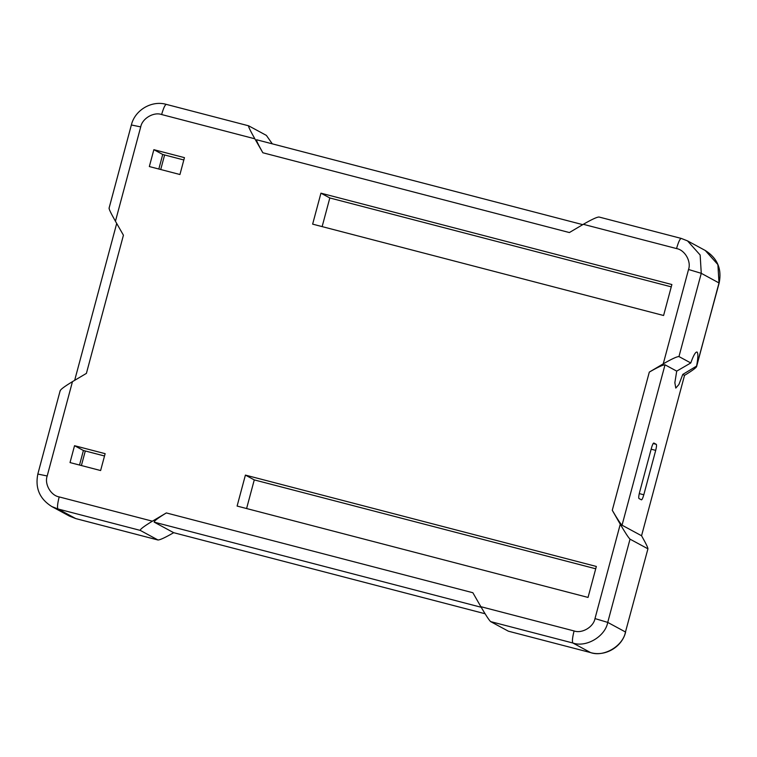 <?xml version="1.0" encoding="UTF-8"?>
<svg xmlns="http://www.w3.org/2000/svg" width="757" height="757" viewBox="0 0 757 757"><rect width="100%" height="100%" fill="white"/><g stroke="black" fill="none" stroke-linecap="round" stroke-linejoin="round"><path stroke-width="1.14" d="M81.396 465.536L85.295 450.992M160.721 169.511L164.619 154.967M109.226 208.26C108.658 208.563 110.73 212.897 115.443 221.252L140.717 126.902L131.529 125.009M254.854 138.805C250.141 130.45 248.069 126.116 248.637 125.813L166.379 104.4C165.121 104.523 163.54 107.901 161.629 114.534L254.854 138.805L262.849 152.763C258.137 144.407 256.065 140.073 256.623 139.761L582.748 224.649M485.067 613.747L173.684 532.691L154.173 522.141C153.983 521.043 158.043 517.968 166.332 512.934L152.394 521.185L59.178 496.914C50.833 495.542 44.247 484.035 47.189 475.983L72.464 381.642L86.402 373.39L123.429 235.209L115.443 221.252M262.849 152.763L569.378 232.55L583.316 224.309L676.531 248.57C684.877 249.952 691.472 261.458 688.529 269.501L701.266 273.315L719.15 283.033C722.008 268.962 717.381 258.118 705.269 250.482L717.891 264.6L719.008 282.91L696.705 366.161C696.885 367.259 692.825 370.324 684.536 375.358L641.558 535.748L622.046 525.197C620.466 523.73 617.21 518.763 612.281 510.284L620.267 524.241L594.993 618.583C593.516 627.014 582.019 633.817 574.08 630.95L480.856 606.688L472.86 592.731L166.332 512.934M688.529 269.501L663.246 363.852L649.307 372.094C657.824 367.183 663.066 364.76 665.015 364.808L676.711 371.129L674.856 382.692L675.793 388.086L678.887 384.537L682.776 374.412L696.582 366.095C698.134 357.919 698.285 353.235 697.036 352.043L696.894 351.986M320.94 193.177L312.641 224.138L663.586 315.499L671.885 284.528L320.94 193.177L329.815 197.965L322.141 226.608M70.023 462.574L100.615 470.542L105.138 453.67L74.536 445.703L70.023 462.574M149.337 166.549L179.939 174.517L184.453 157.645L153.86 149.678L149.337 166.549M245.4 475.103L237.102 506.064L588.047 597.424L596.346 566.454L245.4 475.103L254.267 479.9L246.593 508.543M583.316 224.309C591.832 219.398 597.074 216.966 599.033 217.022L681.281 238.436C680.023 238.559 678.442 241.937 676.531 248.57M663.246 363.852C671.762 358.941 677.004 356.509 678.963 356.566L701.266 273.315L700.149 255.005L687.526 240.887L681.281 238.436M641.558 535.748C646.27 544.103 648.342 548.437 647.774 548.74L630.032 539.154C628.461 537.688 625.206 532.72 620.267 524.241M480.856 606.688C485.795 615.167 489.05 620.134 490.621 621.601L572.879 643.015C586.107 647.784 605.278 636.448 607.729 622.396L630.032 539.154M574.08 630.95C572.396 637.706 571.999 641.728 572.879 643.015L590.621 652.6L508.363 631.187L590.621 652.6C603.849 657.369 623.02 646.043 625.471 631.991L647.964 548.702L625.471 631.991L607.729 622.396L594.993 618.583M173.684 532.691C165.168 537.602 159.926 540.034 157.967 539.978L140.225 530.383C140.045 529.285 144.095 526.219 152.394 521.185M72.464 381.642C64.175 386.676 60.115 389.741 60.295 390.839M75.87 518.611L69.474 516.113L75.795 518.602L158.052 540.015L75.719 518.564L57.977 508.978L140.225 530.383M696.582 366.095L719.15 283.033M248.637 125.813L266.379 135.399L272.293 143.83M697.036 352.043C695.532 351.75 693.45 355.393 690.781 362.963L676.711 371.129M690.781 362.963L678.963 356.566M682.776 374.412L684.536 375.358M641.434 499.847C642.059 499.781 642.854 498.087 643.8 494.775L655.704 450.377C656.537 446.999 656.745 444.993 656.3 444.35L653.821 443.006C653.187 443.072 652.392 444.756 651.446 448.078L639.542 492.476C638.709 495.854 638.511 497.86 638.946 498.503L641.472 499.857M508.363 631.187L490.621 621.601M183.837 159.973L162.727 154.475L158.828 169.019M104.513 455.988L83.412 450.5L79.513 465.044M595.721 568.781L254.267 479.9M671.27 286.856L329.815 197.965M83.412 450.5L74.536 445.703M162.727 154.475L153.86 149.678M140.717 126.902C142.193 118.48 153.69 111.676 161.629 114.534M649.307 372.094L612.281 510.284M59.178 496.914C57.494 503.67 57.097 507.692 57.977 508.978L51.731 506.518L69.474 516.113M47.189 475.983L37.992 474.09M625.613 632.114C622.093 646.942 605.269 656.877 590.697 652.629L590.782 652.648M622.046 525.197L665.015 364.808M154.173 522.141L481.197 607.275M653.159 443.526L656.3 444.35M651.143 449.194L655.704 450.377M639.268 493.592L643.8 494.775M109.036 208.298L131.387 124.886C134.907 110.058 151.731 100.123 166.303 104.371M705.269 250.482L687.526 240.887L681.205 238.398M60.2 390.555L37.85 473.967C34.992 488.038 39.619 498.882 51.731 506.518M74.669 380.336L116.701 223.457"/></g></svg>
